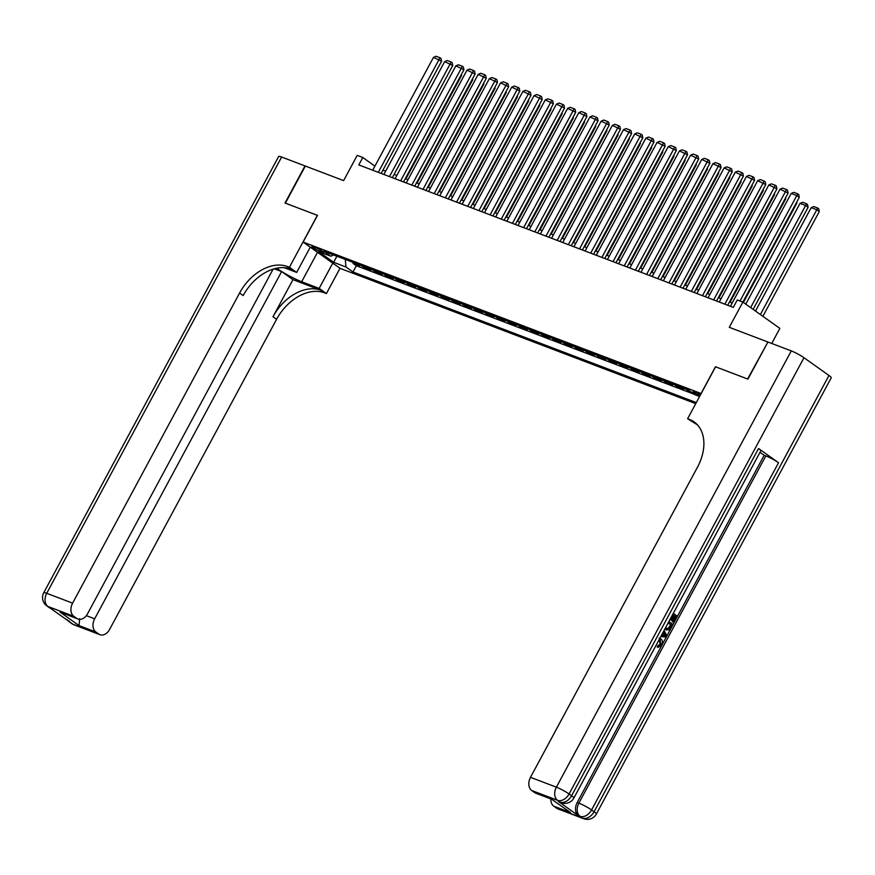 <?xml version="1.0" encoding="UTF-8"?>
<svg xmlns="http://www.w3.org/2000/svg" width="875" height="875" viewBox="0 0 875 875"><rect width="100%" height="100%" fill="white"/><g stroke="black" fill="none" stroke-linecap="round" stroke-linejoin="round"><path stroke-width="1.31" d="M700.481 394.844A5.436 0.7 -151.7 0 0 694.641 391.847A5.436 0.7 -151.7 0 0 693.055 391.541A5.436 0.7 -151.7 0 0 699.902 395.916M771.739 343.47L779.866 328.377L742.875 302.094L737.286 299.972L733.294 307.388L358.805 164.927L362.797 157.511L357.208 155.389L343.623 180.611L305.331 166.042L285.359 203.142L317.505 215.37L303.122 242.08L701.181 393.542M303.122 242.08L340.112 268.363L695.734 403.648M701.083 393.466L715.466 366.756L747.611 378.984L767.878 342.092M356.584 263.703L359.691 265.913L352.986 263.364L353.445 262.511M361.058 265.409L364.164 267.619L364.623 266.766M364.164 267.619L370.869 270.167L367.762 267.958M378.941 272.212L382.047 274.422L375.342 271.863L375.802 271.02M390.119 276.467L393.225 278.677L386.52 276.117L386.98 275.264M401.297 280.722L404.403 282.92L397.698 280.372L398.158 279.519M412.486 284.966L415.581 287.175L408.877 284.627L409.336 283.773M423.664 289.22L426.759 291.43L420.055 288.881L420.514 288.028M434.842 293.475L437.948 295.684L431.233 293.125L431.692 292.283M446.02 297.73L449.127 299.939L442.411 297.38L442.87 296.527M457.198 301.984L460.305 304.183L453.589 301.634L454.048 300.781M468.377 306.228L471.483 308.438L464.778 305.889L465.227 305.036M479.555 310.483L482.661 312.692L475.956 310.144L476.405 309.291M490.733 314.738L493.839 316.947L487.134 314.387L487.594 313.545M501.911 318.992L505.017 321.202L498.312 318.642L498.772 317.789M513.089 323.247L516.195 325.445L509.491 322.897L509.95 322.044M524.267 327.491L527.373 329.7L520.669 327.152L521.128 326.298M535.445 331.745L538.552 333.955L531.847 331.406L532.306 330.553M546.623 336L549.73 338.209L543.025 335.65L543.484 334.808M557.802 340.255L560.908 342.453L554.203 339.905L554.663 339.052M568.98 344.509L572.086 346.708L565.381 344.159L565.841 343.306M580.169 348.753L583.264 350.962L576.559 348.414L577.019 347.561M591.347 353.008L594.442 355.217L587.738 352.669L588.197 351.816M602.525 357.262L605.631 359.472L598.916 356.912L599.375 356.07M613.703 361.517L616.809 363.716L610.094 361.167L610.553 360.314M624.881 365.772L627.987 367.97L621.272 365.422L621.731 364.569M636.059 370.016L639.166 372.225L632.461 369.677L632.909 368.823M647.237 374.27L650.344 376.48L643.639 373.931L644.087 373.078M658.416 378.525L661.522 380.734L654.817 378.175L655.277 377.333M669.594 382.78L672.7 384.978L665.995 382.43L666.455 381.577M680.772 387.023L683.878 389.233L677.173 386.684L677.633 385.831M691.316 392.066L688.352 390.939L688.734 390.228M319.627 251.267L322.088 252.197A5.272 0.678 -151.7 0 0 323.63 252.492A5.272 0.678 -151.7 0 0 321.027 250.392A5.272 0.678 -151.7 0 0 315.886 247.8L313.425 246.859A5.272 0.678 -151.7 0 0 311.894 246.564A5.272 0.678 -151.7 0 0 314.486 248.675A5.272 0.678 -151.7 0 0 319.627 251.267L320.327 249.977M699.584 396.495L695.209 394.833L688.22 389.856L323.783 251.234L330.783 256.2L333.638 254.975M345.286 259.405L345.975 267.006L352.975 271.972L696.314 402.577M345.975 267.006L333.681 262.325L318.489 251.53L330.783 256.2M352.986 263.364L356.333 265.738L694.673 394.45M688.352 390.939L685.245 388.73M677.173 386.684L674.067 384.475M665.995 382.43L662.889 380.22M654.817 378.175L651.711 375.977M643.639 373.931L640.533 371.722M632.461 369.677L629.355 367.467M621.272 365.422L618.177 363.212M610.094 361.167L606.998 358.958M598.916 356.912L595.809 354.714M587.738 352.669L584.631 350.459M576.559 348.414L573.453 346.205M565.381 344.159L562.275 341.95M554.203 339.905L551.097 337.695M543.025 335.65L539.919 333.452M531.847 331.406L528.741 329.197M520.669 327.152L517.562 324.942M509.491 322.897L506.384 320.688M498.312 318.642L495.206 316.433M487.134 314.387L484.028 312.189M475.956 310.144L472.85 307.934M464.778 305.889L461.672 303.68M453.589 301.634L450.494 299.425M442.411 297.38L439.305 295.181M431.233 293.125L428.127 290.927M420.055 288.881L416.948 286.672M408.877 284.627L405.77 282.417M397.698 280.372L394.592 278.162M386.52 276.117L383.414 273.919M375.342 271.863L372.236 269.664M740.02 301.011L796.797 195.562L799.291 197.334L729.291 327.316L767.583 341.884M374.916 166.119L362.797 157.511M732.211 302.991L729.488 301.952M721.033 298.736L718.309 297.697M709.855 294.481L707.131 293.453M698.677 290.238L695.953 289.198M687.498 285.983L684.775 284.944M676.32 281.728L673.597 280.689M665.142 277.473L662.419 276.445M653.964 273.219L651.241 272.191M642.786 268.975L640.062 267.936M631.608 264.72L628.884 263.681M620.43 260.466L617.706 259.427M609.241 256.211L606.528 255.183M598.062 251.956L595.35 250.928M586.884 247.712L584.172 246.673M575.706 243.458L572.983 242.419M564.528 239.203L561.805 238.164M553.35 234.948L550.627 233.92M542.172 230.694L539.448 229.666M530.994 226.45L528.27 225.411M519.816 222.195L517.092 221.156M508.638 217.941L505.914 216.902M497.459 213.686L494.736 212.658M486.281 209.431L483.558 208.403M475.103 205.188L472.38 204.148M463.925 200.933L461.202 199.894M452.747 196.678L450.023 195.639M441.558 192.423L438.845 191.395M430.38 188.169L427.667 187.141M419.202 183.925L416.489 182.886M408.023 179.67L405.3 178.631M396.845 175.416L394.122 174.377M385.667 171.161L382.944 170.133M356.333 265.738L352.975 271.972M336.853 256.2L333.681 262.325M372.706 170.22L433.486 57.356L441.569 61.25L441.022 58.472L440.016 57.761L378.295 172.342M381.161 173.436L441.569 61.25M433.486 57.356L436.111 56.273L440.016 57.761M405.891 178.861L461.562 75.469L461.048 75.097M461.377 74.506L461.562 75.469M74.091 624.859A10.194 10.194 0 0 1 71.816 623.634A10.194 7.055 -54.6 0 0 72.931 624.225L98.809 634.069A10.194 7.241 110.8 0 0 99.98 634.703L74.091 624.859A10.194 7.241 -69.2 0 1 72.931 624.225L47.928 606.473A10.194 7.241 -69.2 0 1 46.725 593.305L72.603 603.148A10.194 7.241 110.8 0 0 73.817 616.317L47.928 606.473A10.194 7.055 125.4 0 1 46.823 605.872A10.194 10.194 0 0 1 43.75 592.736A10.194 1.302 -151.7 0 1 46.725 593.305L281.641 157.03L305.003 165.922L285.02 203.022L317.384 215.327L289.417 267.269L287.525 266.547A42.481 29.4 -54.6 0 0 239.597 293.005L72.603 603.148M276.795 268.198A19.119 2.439 -151.7 0 0 301.667 281.75L319.167 288.4L326.419 293.552L324.516 292.83A42.481 29.4 -54.6 0 0 276.587 319.298L109.594 629.431A10.194 7.241 110.8 0 1 99.98 634.703M310.264 247.166L296.669 272.42L284.134 267.652M296.669 272.42L289.417 267.269M274.312 268.8L281.619 271.578L94.653 618.811A10.194 7.241 110.8 0 0 95.856 631.98L79.089 625.603L59.992 612.03L77.93 619.03A10.194 7.241 110.8 0 0 87.555 613.769L273.109 269.15M292.972 279.639L320.917 290.27A42.481 29.4 -54.6 0 0 272.989 316.739L292.972 279.639L281.619 271.578M59.992 612.03L76.759 618.406L73.817 616.317M76.759 618.406A10.194 7.241 110.8 0 0 77.93 619.03M43.75 592.736L278.655 156.461A10.194 1.302 28.3 0 1 281.641 157.03M332.762 263.145L319.167 288.4M340.014 268.297L326.419 293.552M98.809 634.069L95.856 631.98M287.525 266.547L291.123 269.095A42.481 29.4 -54.6 0 0 243.195 295.564L239.597 293.005M79.647 618.734L79.089 625.603M659.805 638.4L660.888 638.925C662.692 640.303 662.966 642.381 661.708 645.181L658.12 647.38L657.223 647.041L657.716 645.652L660.155 644.295L659.105 639.702M673.302 613.342L677.239 616.142L673.859 622.42L672.273 621.589L674.975 616.569L673.903 615.814M673.859 622.42L673.17 621.928L675.872 616.908L674.023 615.595L671.508 620.277L669.987 619.5L670.808 619.784L673.334 615.103L672.514 614.797M558.403 801.478L560.077 802.113A10.194 7.241 110.8 0 0 561.247 802.736L559.573 802.102A10.194 7.241 -69.2 0 1 558.403 801.478L578.397 815.686A10.194 7.241 -69.2 0 1 577.194 802.517L578.867 803.152L765.833 455.919A10.194 1.302 28.3 0 1 778.542 462.733L758.548 448.525A10.194 1.302 28.3 0 1 760.812 450.811L573.847 798.044A10.194 1.302 -151.7 0 0 571.583 795.758L758.548 448.525M759.992 452.331L764.159 455.284L577.194 802.517M668.872 621.567L672.809 624.367L669.112 629.912L665.908 629.562L666.827 630.055L664.825 629.081M747.939 379.116L715.575 366.8L687.619 418.742L689.511 419.464A42.481 29.4 125.4 0 1 694.148 421.925A42.481 29.4 125.4 0 1 697.484 467.184L530.491 777.328L556.369 787.172L791.284 350.897L767.922 342.016L747.939 379.116M687.619 418.742L697.462 424.878M551.731 799.269L570.511 812.536L553.744 806.159L556.697 808.259L582.575 818.103L578.397 815.686M553.744 806.159A10.194 7.241 -69.2 0 1 550.867 798.941M778.542 462.733L591.577 809.966L594.07 811.748A10.194 7.055 -54.6 0 1 582.575 818.103A10.194 7.241 110.8 0 0 583.745 818.727L557.856 808.883A10.194 7.241 -69.2 0 1 556.697 808.259M791.284 350.897A10.194 1.302 28.3 0 1 803.983 357.711L828.975 375.473A10.194 1.302 28.3 0 1 831.25 377.759L596.345 814.034A10.194 1.302 -151.7 0 0 594.07 811.748L828.975 375.473M551.666 799.247L535.817 793.22A10.194 7.241 -69.2 0 1 534.647 792.586L551.414 798.962M803.983 357.711L569.078 793.986L571.583 795.758A10.194 7.055 -54.6 0 1 560.077 802.113L557.583 800.341L531.694 790.497L534.647 792.586M531.694 790.497A10.194 7.241 -69.2 0 1 530.491 777.328M764.159 455.284L765.833 455.919M689.511 419.464L693.109 422.012A42.481 29.4 125.4 0 1 695.877 423.303M570.511 812.536L551.611 799.203M673.334 615.103L672.623 614.6M671.508 620.277L670.808 619.784M675.872 616.908L674.975 616.569M673.17 621.928L672.273 621.589M665.022 629.223L665.908 629.562L665.011 628.731M665.7 627.462L666.597 628.316L669.561 628.316L671.442 625.133L668.194 622.825M666.597 628.316L667.439 628.775M671.442 625.133L668.084 623.033M666.969 628.556L668.664 627.977L670.545 624.783M669.561 628.316L668.664 627.977M670.469 626.938L669.583 626.587M664.081 630.459L666.772 635.589L666.006 637L660.822 636.519M664.912 634.408L663.742 632.319L662.113 635.348L665.7 635.797L663.403 632.953M662.222 635.141L664.803 635.458L664.027 634.069M665.7 635.797L664.803 635.458M658.12 647.38L658.612 645.991L661.052 644.634L660.209 640.183L659.312 639.844M660.209 640.183L659.137 639.647M661.052 644.634L660.155 644.295M658.612 645.991L657.716 645.652M383.884 174.475L444.664 61.6L452.747 65.505L452.2 62.727L451.205 62.016L389.473 176.597M392.339 177.691L452.747 65.505M444.664 61.6L447.289 60.528L451.205 62.016M395.062 178.73L455.842 65.855L463.925 69.759L463.378 66.981L462.383 66.27L400.652 180.852M403.528 181.945L463.925 69.759M455.842 65.855L458.467 64.783L462.383 66.27M406.241 182.973L467.02 70.109L475.103 74.014L474.556 71.236L473.561 70.525L411.83 185.106M414.706 186.2L475.103 74.014M467.02 70.109L469.645 69.037L473.561 70.525M417.419 187.228L478.198 74.364L486.281 78.269L485.734 75.48L484.739 74.769L423.008 189.361M425.884 190.444L486.281 78.269M478.198 74.364L480.823 73.281L484.739 74.769M417.069 183.105L472.741 79.712L472.227 79.352M472.555 78.75L472.741 79.712M428.247 187.359L483.919 83.967L483.405 83.606M483.733 83.005L483.919 83.967M439.425 191.614L495.097 88.222L494.594 87.861M494.911 87.259L495.097 88.222M450.614 195.869L506.275 92.477L505.772 92.105M506.089 91.514L506.275 92.477M428.597 191.483L489.377 78.619L497.459 82.513L496.912 79.734L495.917 79.023L434.197 193.605M437.062 194.698L497.459 82.513M489.377 78.619L492.002 77.536L495.917 79.023M461.792 200.123L517.464 96.731L516.95 96.359M517.267 95.769L517.464 96.731M439.786 195.738L500.555 82.863L508.648 86.767L508.091 83.989L507.095 83.278L445.375 197.859M448.241 198.953L508.648 86.767M500.555 82.863L503.18 81.791L507.095 83.278M472.97 204.367L528.642 100.975L528.128 100.614M528.445 100.013L528.642 100.975M450.964 199.992L511.733 87.117L519.827 91.022L519.269 88.244L518.273 87.533L456.553 202.114M459.419 203.208L519.827 91.022M511.733 87.117L514.358 86.045L518.273 87.533M484.148 208.622L539.82 105.23L539.306 104.869M539.623 104.267L539.82 105.23M462.142 204.236L522.911 91.372L531.005 95.277L530.447 92.498L529.452 91.788L467.731 206.369M470.597 207.463L531.005 95.277M522.911 91.372L525.536 90.3L529.452 91.788M495.327 212.877L550.998 109.484L550.484 109.123M550.802 108.522L550.998 109.484M473.32 208.491L534.089 95.627L542.183 99.531L541.625 96.742L540.63 96.031L478.909 210.623M481.775 211.706L542.183 99.531M534.089 95.627L536.714 94.544L540.63 96.031M506.505 217.131L562.177 113.739L561.663 113.367M561.98 112.777L562.177 113.739M484.498 212.745L545.267 99.881L553.361 103.775L552.814 100.997L551.808 100.286L490.087 214.867M492.953 215.961L553.361 103.775M545.267 99.881L547.892 98.798L551.808 100.286M517.683 221.386L573.355 117.994L572.841 117.622M573.169 117.02L573.355 117.994M495.677 217L556.445 104.125L564.539 108.03L563.992 105.252L562.986 104.541L501.266 219.122M504.131 220.216L564.539 108.03M556.445 104.125L559.07 103.053L562.986 104.541M528.861 225.63L584.533 122.238L584.019 121.877M584.347 121.275L584.533 122.238M506.855 221.255L567.623 108.38L575.717 112.284L575.17 109.506L574.164 108.795L512.444 223.377M515.309 224.47L575.717 112.284M567.623 108.38L570.259 107.308L574.164 108.795M540.039 229.884L595.711 126.492L595.197 126.131M595.525 125.53L595.711 126.492M518.033 225.498L578.802 112.634L586.895 116.539L586.348 113.761L585.342 113.05L523.622 227.631M526.488 228.725L586.895 116.539M578.802 112.634L581.438 111.552L585.342 113.05M551.217 234.139L606.889 130.747L606.375 130.386M606.703 129.784L606.889 130.747M529.211 229.753L589.991 116.889L598.073 120.794L597.527 118.005L596.52 117.294L534.8 231.886M537.666 232.969L598.073 120.794M589.991 116.889L592.616 115.806L596.52 117.294M562.395 238.394L618.067 135.002L617.553 134.63M617.881 134.039L618.067 135.002M540.389 234.008L601.169 121.144L609.252 125.037L608.705 122.259L607.698 121.548L545.978 236.13M548.844 237.223L609.252 125.037M601.169 121.144L603.794 120.061L607.698 121.548M573.573 242.648L629.245 139.245L628.731 138.884M629.059 138.283L629.245 139.245M551.567 238.263L612.347 125.388L620.43 129.292L619.883 126.514L618.888 125.803L557.156 240.384M560.022 241.478L620.43 129.292M612.347 125.388L614.972 124.316L618.888 125.803M584.752 246.892L640.423 143.5L639.909 143.139M640.238 142.537L640.423 143.5M562.745 242.517L623.525 129.642L631.608 133.547L631.061 130.769L630.066 130.058L568.334 244.639M571.211 245.733L631.608 133.547M623.525 129.642L626.15 128.57L630.066 130.058M595.93 251.147L651.602 147.755L651.098 147.394M651.416 146.792L651.602 147.755M573.923 246.761L634.703 133.897L642.786 137.802L642.239 135.023L641.244 134.312L579.513 248.894M582.389 249.988L642.786 137.802M634.703 133.897L637.328 132.814L641.244 134.312M607.108 255.402L662.78 152.009L662.277 151.648M662.594 151.047L662.78 152.009M585.102 251.016L645.881 138.152L653.964 142.056L653.417 139.267L652.422 138.556L590.691 253.148M593.567 254.231L653.964 142.056M645.881 138.152L648.506 137.069L652.422 138.556M618.297 259.656L673.969 156.264L673.455 155.892M673.772 155.302L673.969 156.264M596.28 255.27L657.059 142.406L665.142 146.3L664.595 143.522L663.6 142.811L601.88 257.392M604.745 258.486L665.142 146.3M657.059 142.406L659.684 141.323L663.6 142.811M629.475 263.911L685.147 160.508L684.633 160.147M684.95 159.545L685.147 160.508M607.469 259.525L668.238 146.65L676.331 150.555L675.773 147.777L674.778 147.066L613.058 261.647M615.923 262.741L676.331 150.555M668.238 146.65L670.863 145.578L674.778 147.066M640.653 268.155L696.325 164.762L695.811 164.402M696.128 163.8L696.325 164.762M618.647 263.78L679.416 150.905L687.509 154.809L686.952 152.031L685.956 151.32L624.236 265.902M627.102 266.995L687.509 154.809M679.416 150.905L682.041 149.833L685.956 151.32M651.831 272.409L707.503 169.017L706.989 168.656M707.306 168.055L707.503 169.017M629.825 268.023L690.594 155.159L698.688 159.064L698.13 156.275L697.134 155.575L635.414 270.156M638.28 271.239L698.688 159.064M690.594 155.159L693.219 154.077L697.134 155.575M663.009 276.664L718.681 173.272L718.167 172.911M718.484 172.309L718.681 173.272M641.003 272.278L701.772 159.414L709.866 163.319L709.308 160.53L708.312 159.819L646.592 274.411M649.458 275.494L709.866 163.319M701.772 159.414L704.397 158.331L708.312 159.819M674.188 280.919L729.859 177.527L729.345 177.155M729.663 176.564L729.859 177.527M652.181 276.533L712.95 163.669L721.044 167.562L720.497 164.784L719.491 164.073L657.77 278.655M660.636 279.748L721.044 167.562M712.95 163.669L715.575 162.586L719.491 164.073M663.359 280.788L724.128 167.913L732.222 171.817L731.675 169.039L730.669 168.328L668.948 282.909M671.814 284.003L732.222 171.817M724.128 167.913L726.753 166.841L730.669 168.328M674.538 285.042L735.306 172.167L743.4 176.072L742.853 173.294L741.847 172.583L680.127 287.164M682.992 288.258L743.4 176.072M735.306 172.167L737.942 171.095L741.847 172.583M685.366 285.173L741.038 181.77L740.523 181.409M740.852 180.808L741.038 181.77M696.544 289.417L752.216 186.025L751.702 185.664M752.03 185.062L752.216 186.025M707.722 293.672L763.394 190.28L762.88 189.919M763.208 189.317L763.394 190.28M685.716 289.286L746.484 176.422L754.578 180.327L754.031 177.537L753.025 176.838L691.305 291.419M694.17 292.502L754.578 180.327M746.484 176.422L749.12 175.339L753.025 176.838M718.9 297.927L774.572 194.534L774.058 194.173M774.386 193.572L774.572 194.534M696.894 293.541L757.673 180.677L765.756 184.581L765.209 181.792L764.203 181.081L702.483 295.673M705.348 296.756L765.756 184.581M757.673 180.677L760.298 179.594L764.203 181.081M730.078 302.181L785.75 198.789L785.236 198.417M785.564 197.827L785.75 198.789M708.072 297.795L768.852 184.931L776.934 188.825L776.388 186.047L775.381 185.336L713.661 299.917M716.527 301.011L776.934 188.825M768.852 184.931L771.477 183.848L775.381 185.336M743.4 302.466L796.928 203.033L796.414 202.672M796.742 202.07L796.928 203.033M719.25 302.05L780.03 189.175L788.112 193.08L787.566 190.302L786.57 189.591L724.839 304.172M727.716 305.266L788.112 193.08M780.03 189.175L782.655 188.103L786.57 189.591M753.134 309.389L808.106 207.288L805.612 205.516L750.641 307.606M745.763 304.15L800.023 203.383L802.648 202.311L806.564 203.798L807.559 204.509L808.106 207.288M806.564 203.798L805.612 205.516L800.023 203.383M730.428 306.294L791.208 193.43L796.797 195.562L797.748 193.845L798.744 194.556L799.291 197.334M791.208 193.43L793.833 192.358L797.748 193.845M762.88 316.312L819.284 211.542L816.791 209.77L760.375 314.53M755.508 311.073L811.202 207.638L813.827 206.566L817.742 208.053L818.737 208.764L819.284 211.542M817.742 208.053L816.791 209.77L811.202 207.638M322.536 251.377L322.088 252.197M320.917 290.27L324.516 292.83M272.989 316.739L276.587 319.298M86.33 615.65L94.653 618.811M51.603 608.869A10.194 7.241 -69.2 0 1 50.433 608.245A10.194 7.055 -54.6 0 1 49.317 607.655A10.194 10.194 0 0 0 51.603 608.869L52.653 609.273M66.828 619.347A10.194 10.194 0 0 0 69.311 621.862A10.194 7.055 125.4 0 0 70.427 622.453A10.194 7.241 -69.2 0 1 68.862 620.791M317.516 252.317L301.667 281.75M578.867 803.152A10.194 7.241 110.8 0 0 580.07 816.32A10.194 7.055 125.4 0 0 591.577 809.966A10.194 1.302 -151.7 0 0 578.867 803.152M556.369 787.172A10.194 7.241 110.8 0 0 557.583 800.341A10.194 7.055 125.4 0 0 569.078 793.986A10.194 1.302 -151.7 0 0 556.369 787.172M664.158 635.611L663.261 635.272M49.317 607.655L46.823 605.872M71.816 623.634L69.311 621.862M583.745 818.727A10.194 10.194 0 0 0 596.345 814.034M561.247 802.736A10.194 10.194 0 0 0 573.847 798.044M659.137 638.138L660.034 638.477"/></g></svg>
